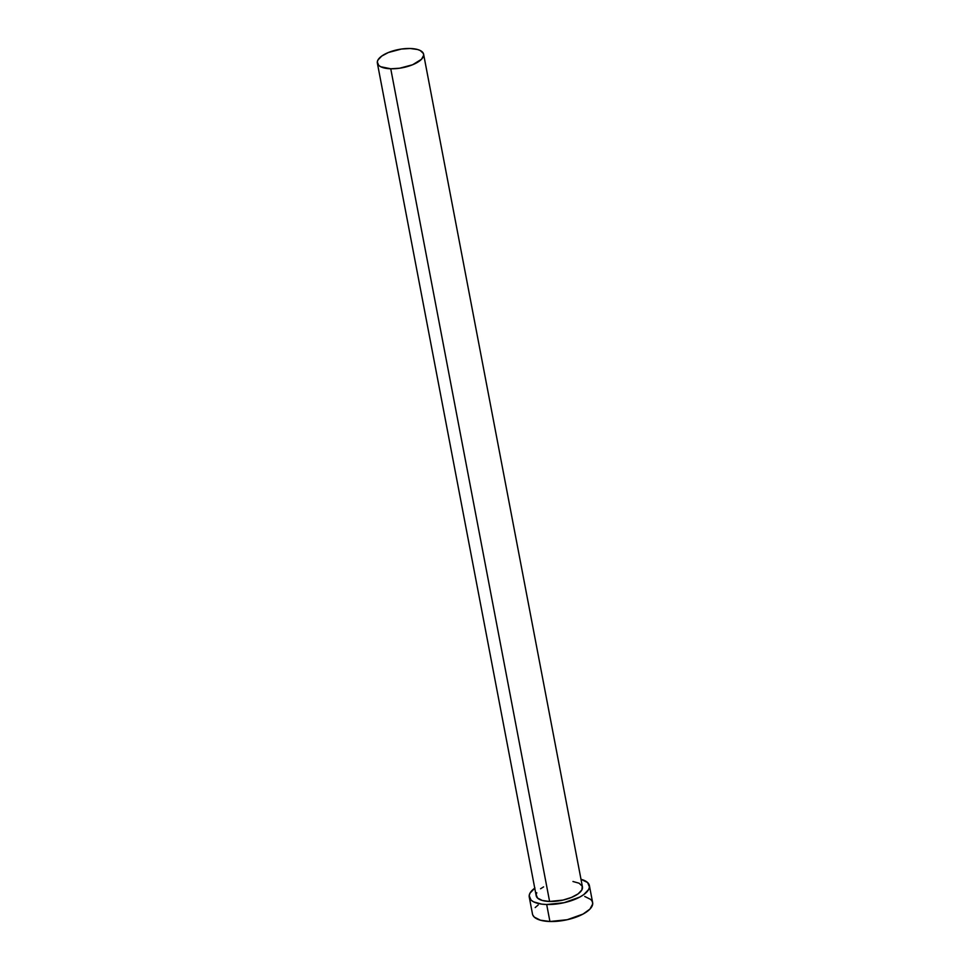 <?xml version="1.0" encoding="UTF-8"?>
<svg xmlns="http://www.w3.org/2000/svg" width="970" height="970" viewBox="0 0 970 970"><rect width="100%" height="100%" fill="white"/><g stroke="black" fill="none" stroke-linecap="round" stroke-linejoin="round"><path stroke-width="1.45" d="M377.354 63.05L536.192 895.734A23.547 9.312 -10.8 0 0 549.602 901.469L390.752 68.773A23.547 9.312 169.2 0 1 377.354 63.05A23.547 9.312 169.2 0 1 410.201 48.5A23.547 9.312 169.2 0 1 423.611 54.223A23.547 9.312 169.2 0 1 390.752 68.773L549.602 901.469L542.279 900.463L537.562 898.074L536.143 894.655L536.774 892.715M529.256 897.056L532.494 914.055A30.603 12.113 -10.8 0 0 549.929 921.5L546.68 904.501A30.603 12.113 169.2 0 1 529.256 897.056A30.603 12.113 169.2 0 1 534.749 888.144M532.785 915.001L534.276 917.099L540.411 920.203L549.929 921.5A30.603 12.113 -10.8 0 0 592.634 902.585L589.396 885.586A30.603 12.113 169.2 0 1 546.68 904.501L549.929 921.5L567.268 919.705L583.018 914.079L589.942 909.096L592.694 903.991L592.355 901.639L590.863 899.542L584.716 896.438M534.943 887.999L530.008 893.14L529.196 895.662L531.026 900.099L533.609 901.857L541.587 904.101L546.68 904.501L564.019 902.718L579.781 897.08L583.71 894.655L588.644 889.514L589.457 886.992L587.614 882.554L581.006 879.317A30.603 12.113 169.2 0 1 589.396 885.586M572.967 881.5L579.102 883.221L582.23 886.192L581.879 889.927L578.084 893.891L571.427 897.456L562.939 900.087L549.602 901.469A23.547 9.312 -10.8 0 0 582.449 886.919L423.611 54.223M540.569 888.762L543.588 886.895M538.18 904.986L535.197 907.544M390.752 68.773L399.555 68.239L412.589 64.772L421.538 59.231L423.66 55.302L423.393 53.495L420.265 50.537L417.524 49.494L410.201 48.5L401.41 49.046L388.376 52.513L381.719 56.078L377.936 60.031L377.306 61.971L378.712 65.39L380.701 66.736L390.752 68.773"/></g></svg>
